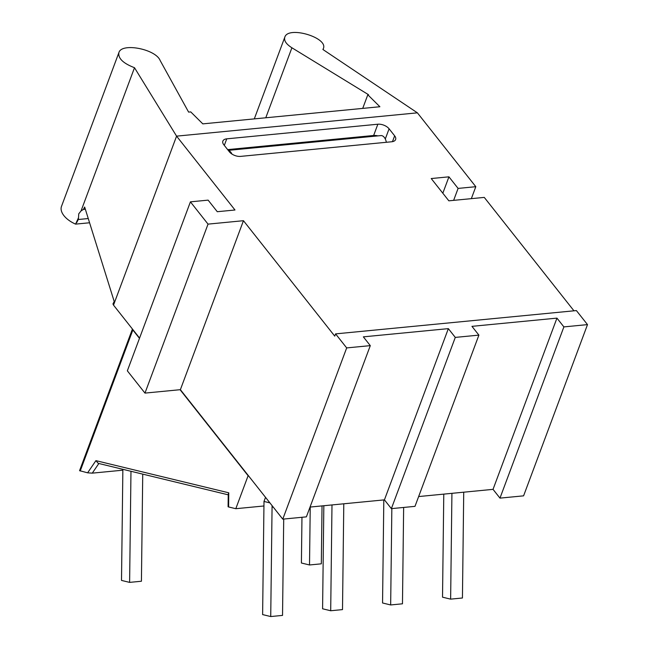 <?xml version="1.0" encoding="UTF-8"?>
<svg xmlns="http://www.w3.org/2000/svg" width="649" height="649" viewBox="0 0 649 649"><rect width="100%" height="100%" fill="white"/><g stroke="black" fill="none" stroke-linecap="round" stroke-linejoin="round"><path stroke-width="0.97" d="M283.71 519.054L282.534 615.406L270.73 616.55L262.618 614.587L263.997 501.45L265.53 497.345M270.73 616.55L272.061 507.21L273.245 507.088M272.085 505.628L272.061 507.21L272.466 506.115M471.344 198.651L475.806 186.693L417.396 112.837L322.902 49.486L323.356 48.594C328.491 37.601 288.083 25.611 284.814 37.155C283.824 40.611 286.185 44.148 291.904 47.783L368.518 94.697L367.813 94.77L379.884 106.736L202.812 123.87L190.741 111.904L188.616 112.107L160.165 60.527C155.687 49.032 121.517 42.461 118.897 52.593L61.501 206.366A21.668 11.771 20.5 0 0 75.584 224.124L78.513 217.723L78.74 213.829L81.068 210.876L83.429 209.432L84.654 207.031L114.208 301.485L112.958 303.927L113.51 305.119L176.577 136.144L234.987 210L217.285 211.712L208.126 200.135L190.417 201.847L127.35 370.822L144.97 393.099L180.381 389.676L282.769 519.143L306.385 516.855L370.295 345.633L363.351 336.855L448.345 328.637L455.282 337.407L478.897 335.119L471.953 326.35L556.947 318.124L563.884 326.901L587.499 324.614L576.393 310.579L335.582 333.878L346.68 347.913L370.295 345.633M310.035 507.064L384.435 499.86L391.371 508.638L414.987 506.35L478.897 335.119M418.637 496.558L493.037 489.354L499.973 498.124L523.589 495.844L587.499 324.614M113.51 305.119L139.576 338.072M180.381 389.676L243.456 220.701L334.746 336.133L335.582 333.878M282.769 519.143L346.68 347.913M144.97 393.099L208.037 224.124L243.456 220.701M190.417 201.847L208.037 224.124M384.435 499.86L448.345 328.637M391.371 508.638L455.282 337.407M81.068 210.876L134.505 67.715L176.577 136.144L417.396 112.837M493.037 489.354L556.947 318.124M499.973 498.124L563.884 326.901M573.959 310.814L484.268 197.401L448.848 200.825L431.228 178.548L448.938 176.828L458.097 188.413L475.806 186.693M453.635 200.363L458.097 188.413M442.829 193.207L448.938 176.828M391.72 141.766L240.625 156.385A8.591 4.673 -159.5 0 1 229.381 151.809L223.832 144.792A8.591 4.673 -159.5 0 1 222.858 141.101A8.591 4.673 -159.5 0 1 226.752 138.837L377.848 124.219A8.591 4.673 20.5 0 1 389.092 128.802L394.641 135.819A8.591 4.673 20.5 0 1 395.614 139.503A8.591 4.673 20.5 0 1 391.72 141.766M118.897 52.593C117.923 58.288 123.123 63.326 134.505 67.715M83.429 209.432L85.352 209.246M451.923 493.337L450.633 599.141L462.437 597.997L463.727 492.193M391.842 508.589L390.666 604.949L402.469 603.805L403.646 507.445M331.988 504.938L330.698 610.75L342.502 609.606L343.792 503.794M386.626 142.261L386.252 141.79M377.888 135.884A8.591 4.673 20.5 0 0 373.646 135.487L227.645 149.611M367.813 94.77L362.718 108.399M89.578 222.769L75.584 224.124M76.671 222.648L78.278 219.508L88.256 218.543M78.278 219.508L78.513 217.723M450.633 599.141L442.521 597.177L443.778 494.124M390.666 604.949L382.553 602.978L383.81 499.925M330.698 610.75L322.585 608.786L323.843 505.725M228.237 150.365L380.939 135.592A8.591 4.819 84.5 0 1 386.358 142.285M228.343 150.495A8.591 4.819 84.5 0 1 231.92 154.048M322.034 505.904L321.32 563.827L309.516 564.971L301.412 563.008L301.963 517.285M309.516 564.971L310.23 507.047M122.856 470.184L92.28 473.145L87.623 472.821L79.567 470.663L132.428 329.035M180.073 389.708L248.105 475.725L235.798 508.702L228.602 506.958A2.864 0.454 0.7 0 1 228.091 506.691L228.245 494.157L228.773 492.81L95.906 460.644L98.242 463.354L228.237 494.83M142.731 474.127L141.425 581.236L129.613 582.38L121.509 580.417L122.864 469.316M129.613 582.38L130.976 471.279M132.469 329.092A2.864 1.558 20.5 0 0 132.85 329.992L139.47 338.356M263.948 505.977L235.798 508.702M263.997 501.45L269.919 502.886M265.774 117.777L291.904 47.783M392.467 141.66L394.641 135.819M385.287 139L389.092 128.802M373.646 135.487L377.848 124.219M224.311 145.392L226.752 138.837M98.843 463.5L92.28 473.145M95.906 460.644L87.623 472.821M228.773 492.81L228.602 506.958M132.85 329.992L80.208 471.02M284.814 37.155L254.303 118.889M323.356 48.586L322.999 49.551"/></g></svg>
